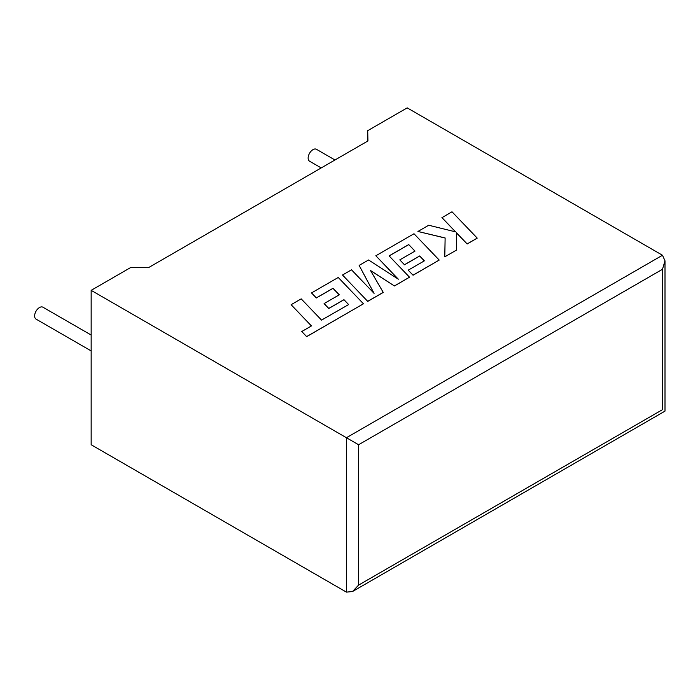 <?xml version="1.0" encoding="UTF-8"?>
<svg xmlns="http://www.w3.org/2000/svg" width="700" height="700" viewBox="0 0 700 700"><rect width="100%" height="100%" fill="white"/><g stroke="black" fill="none" stroke-linecap="round" stroke-linejoin="round"><path stroke-width="1.05" d="M91.157 335.037L42.928 307.204A6.878 3.973 120 0 0 39.489 307.536A6.878 3.973 120 0 0 35 313.6A6.878 3.973 120 0 0 36.05 319.113L91.157 350.919M321.213 167.93L309.566 161.201A6.878 3.973 -60 0 1 308.507 155.689A6.878 3.973 -60 0 1 312.996 149.634A6.878 3.973 -60 0 1 316.435 149.293L334.967 159.985M91.157 290.342L346.43 437.727L662.48 255.255L407.207 107.87L367.701 130.681L367.938 140.954L148.452 267.671L130.664 267.54L91.157 290.342L91.157 444.745L346.43 592.13L346.43 437.727L358.584 444.745L358.584 585.113L352.502 591.526L346.43 592.13M367.701 141.085L367.701 130.681M662.48 255.255L665 260.82L662.48 269.29L358.584 444.745M358.584 585.113L662.48 409.658C665.761 411.547 665.761 411.547 662.48 409.658L662.48 269.29M441.936 217.612L455.648 231.884L428.706 225.243L417.935 231.464L445.13 237.965L444.78 256.848L456.435 250.119L456.383 232.715L467.145 243.932L477.225 238.114L451.999 211.794L441.936 217.683L455.56 231.866M477.225 238.114L467.145 244.002L456.383 232.785M417.935 231.464L445.13 238.035M444.78 256.848L456.435 250.119M408.721 244.562L415.012 251.09L399.814 259.866L404.495 264.723L419.685 255.946L424.358 260.855L408.223 270.165L413.053 275.161L439.206 260.067L413.989 233.748L375.848 255.763L398.317 279.186L368.567 259.971L359.135 265.414L374.08 293.352L351.505 269.815L342.51 275.012L367.736 301.394L383.259 292.434L370.51 270.515L394.441 285.976L409.517 277.2L389.095 255.894L408.721 244.562L414.969 251.116M367.736 301.324L383.259 292.364M370.58 270.629L394.441 285.976M394.441 285.906L409.517 277.2M389.139 255.938L408.721 244.632M399.814 259.866L404.495 264.793L419.685 256.016L424.314 260.881M408.223 270.165L413.053 275.231L439.206 260.067M375.848 255.763L398.142 279.072M359.135 265.414L374.001 293.265M342.51 275.012L367.736 301.394M291.104 304.692L311.465 325.92L301.77 331.52L306.644 336.595L363.466 303.791L338.249 277.471L311.509 292.915L316.33 297.902L332.999 288.286L339.281 294.814L324.091 303.581L328.764 308.438L343.954 299.67L348.626 304.579L321.545 320.101L301.192 298.865L291.104 304.692L311.421 325.946M301.77 331.52L306.644 336.665L363.466 303.791M311.509 292.915L316.33 297.973L332.999 288.356L339.238 294.84M324.091 303.581L328.764 308.507L343.954 299.74L348.582 304.605M665 260.82L665 411.11L352.502 591.526"/></g></svg>
